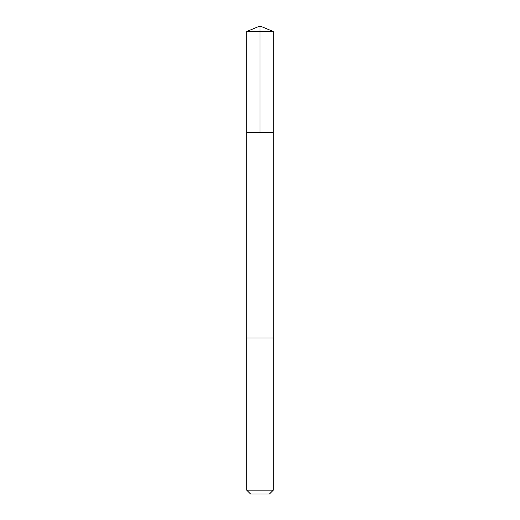 <?xml version="1.0" encoding="UTF-8"?>
<svg xmlns="http://www.w3.org/2000/svg" width="520" height="520" viewBox="0 0 520 520"><rect width="100%" height="100%" fill="white"/><g stroke="black" fill="none" stroke-linecap="round" stroke-linejoin="round"><path stroke-width="0.39" stroke-dasharray="2.6 1.95" d="M255.567 132.334L273.286 132.334L255.567 132.334M246.708 31.506L273.293 31.506M255.567 338L273.286 338L255.567 338M246.708 490.165L273.293 490.165M250.549 494L269.451 494"/><path stroke-width="0.78" d="M246.714 132.334L273.286 132.334L273.293 31.506L246.708 31.506L246.714 132.334L273.286 132.334L273.286 338L246.714 338L246.714 132.334M264.433 338L246.708 338L246.708 490.165L273.293 490.165L273.293 338L264.433 338M273.293 490.165L269.451 494L250.549 494L246.708 490.165M260 132.334L260 26L246.708 31.506M260 26L273.293 31.506"/></g></svg>

